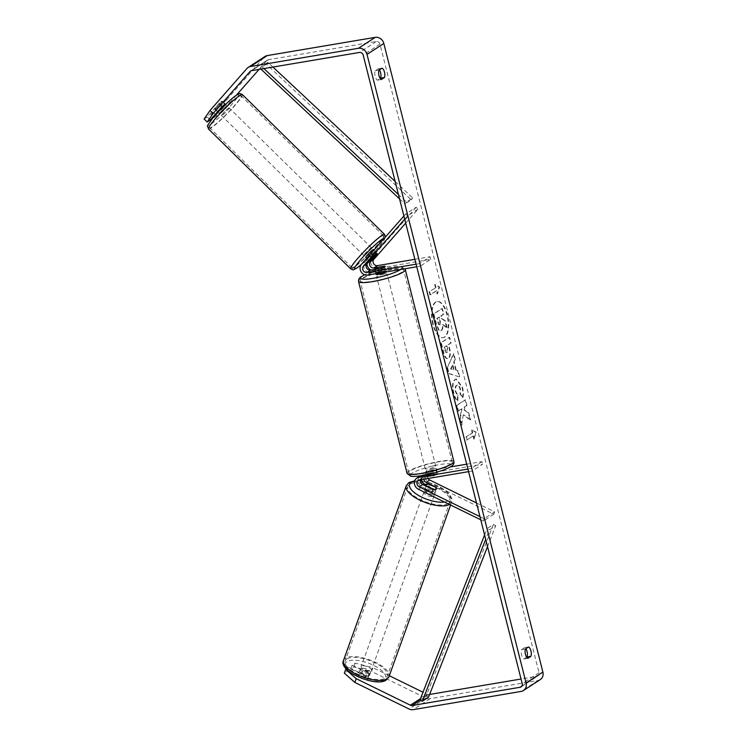 <?xml version="1.0" encoding="UTF-8"?>
<svg xmlns="http://www.w3.org/2000/svg" width="747" height="747" viewBox="0 0 747 747"><rect width="100%" height="100%" fill="white"/><g stroke="black" fill="none" stroke-linecap="round" stroke-linejoin="round"><path stroke-width="0.56" stroke-dasharray="3.73 2.8" d="M371.091 270.059A6.508 5.771 -123.1 0 0 374.555 270.554L385.181 268.761A5.425 0.906 165.8 0 1 385.863 269.013A5.425 0.906 165.8 0 1 381.82 270.946L371.203 272.739A6.508 5.771 56.9 0 1 364.573 269.322A6.508 5.771 56.9 0 1 365.012 261.982L371.726 254.344A5.425 0.598 -45.5 0 1 374.686 251.795A5.425 0.598 -45.5 0 1 375.283 251.571A5.425 0.598 -45.5 0 1 375.078 252.159L368.374 259.788A6.508 5.771 -123.1 0 0 366.982 263.812M376.955 253.999L375.078 252.159M405.696 223.138L418.04 209.104L416.116 207.208L405.621 214.053L403.894 216.014M416.116 207.208L371.941 257.463A6.508 5.771 -123.1 0 0 371.502 264.812A6.508 5.771 -123.1 0 0 378.131 268.229L430.748 259.34L420.253 266.184L419.599 263.588L416.088 264.177M416.742 266.772L420.253 266.184M414.856 259.321L430.095 256.744L419.599 263.588M430.748 259.34L430.095 256.744M418.04 209.104L407.545 215.939L405.621 214.053M407.545 215.939L404.697 219.179M384.546 266.259L385.181 268.761M381.166 268.35L381.82 270.946M373.649 256.24L371.726 254.344M432.644 489.378L431.794 491.731A5.425 2.082 19.8 0 0 435.352 491.563A5.425 2.082 19.8 0 0 435.753 491.087A5.425 2.082 19.8 0 0 435.146 489.546L426.332 485.223M421.429 479.602A6.508 5.771 56.9 0 1 423.764 473.598A6.508 5.771 56.9 0 1 425.743 472.823L436.36 471.03A5.425 0.906 165.8 0 1 437.051 471.282A5.425 0.906 165.8 0 1 433.008 473.224L422.382 475.017A6.508 5.771 -123.1 0 0 420.402 475.783A6.508 5.771 -123.1 0 0 418.021 481.46A6.508 5.771 -123.1 0 0 421.924 486.895L431.794 491.731M476.502 502.964L494.645 511.854L493.804 514.216L428.853 482.385A6.508 5.771 56.9 0 1 424.94 476.941A6.508 5.771 56.9 0 1 427.331 471.273A6.508 5.771 56.9 0 1 429.31 470.498L450.236 466.968M493.804 514.216L483.309 521.051L480.769 519.809M428.012 478.491A3.8 3.371 56.9 0 1 429.964 473.094L482.59 464.204L472.095 471.049L468.584 471.646M423.857 479.191A3.8 3.371 56.9 0 1 426.397 475.419L437.023 473.626A5.425 0.906 165.8 0 1 437.705 473.878A5.425 0.906 165.8 0 1 433.662 475.811L423.045 477.613A3.8 3.371 -123.1 0 0 420.626 479.742M467.921 469.051L471.441 468.453L472.095 471.049M466.698 464.186L481.936 461.618L482.59 464.204M481.936 461.618L471.441 468.453M494.645 511.854L484.149 518.698L483.309 521.051M484.149 518.698L479.966 516.644M437.023 473.626L436.36 471.03M433.662 475.811L433.008 473.224M435.921 487.389L435.146 489.546M370.129 673.131A5.425 2.082 19.8 0 0 370.531 672.664A5.425 2.082 19.8 0 0 366.842 669.144A5.425 2.082 19.8 0 0 360.717 668.518A5.425 2.082 19.8 0 0 360.315 668.995A5.425 2.082 19.8 0 0 364.004 672.505A5.425 2.082 19.8 0 0 370.129 673.131M365.115 679.565A5.425 2.082 19.8 0 0 367.926 679.266A5.425 2.082 19.8 0 0 368.327 678.79A5.425 2.082 19.8 0 0 368.056 677.65L361.324 674.354A5.425 2.082 19.8 0 0 358.513 674.653A5.425 2.082 19.8 0 0 358.112 675.12A5.425 2.082 19.8 0 0 358.392 676.268L365.115 679.565L366.637 675.316A5.425 2.082 19.8 0 1 359.914 672.02L358.392 676.268M361.324 674.354L362.855 670.106A5.425 2.082 19.8 0 1 369.578 673.402L368.056 677.65M434.511 493.916A5.425 2.082 19.8 0 0 434.903 493.45A5.425 2.082 19.8 0 0 431.215 489.939A5.425 2.082 19.8 0 0 425.09 489.304A5.425 2.082 19.8 0 0 424.698 489.78A5.425 2.082 19.8 0 0 428.386 493.291A5.425 2.082 19.8 0 0 434.511 493.916M433.391 489.5L432.373 492.329A5.425 2.082 19.8 0 1 425.65 489.033L426.593 486.409M429.6 484.289L428.582 487.119A5.425 2.082 19.8 0 1 435.305 490.415L436.323 487.586M369.578 673.402L362.855 670.106M359.914 672.02L366.637 675.316M425.65 489.033L432.373 492.329M435.305 490.415L428.582 487.119M424.249 491.666A5.425 2.082 19.8 0 0 423.848 492.133A5.425 2.082 19.8 0 0 427.536 495.653A5.425 2.082 19.8 0 0 433.662 496.279A5.425 2.082 19.8 0 0 434.063 495.803A5.425 2.082 19.8 0 0 430.365 492.292A5.425 2.082 19.8 0 0 424.249 491.666M361.567 666.165A5.425 2.082 19.8 0 0 361.165 666.632A5.425 2.082 19.8 0 0 364.853 670.152A5.425 2.082 19.8 0 0 370.979 670.778A5.425 2.082 19.8 0 0 371.38 670.302A5.425 2.082 19.8 0 0 367.683 666.791A5.425 2.082 19.8 0 0 361.567 666.165M346.832 658.938A22.41 8.59 19.8 0 0 345.179 660.89A22.41 8.59 19.8 0 0 360.428 675.4A22.41 8.59 19.8 0 0 385.713 677.996A22.41 8.59 19.8 0 0 387.357 676.044A22.41 8.59 19.8 0 0 372.118 661.534A22.41 8.59 19.8 0 0 346.832 658.938M448.396 503.497A22.41 8.59 19.8 0 0 450.039 501.545A22.41 8.59 19.8 0 0 434.801 487.035A22.41 8.59 19.8 0 0 409.515 484.439A22.41 8.59 19.8 0 0 407.862 486.4A22.41 8.59 19.8 0 0 423.11 500.91A22.41 8.59 19.8 0 0 448.396 503.497M433.288 324.133A18.302 7.881 -99.6 0 1 437.322 301.48A18.302 7.881 -99.6 0 1 447.453 314.907A18.302 7.881 -99.6 0 1 443.419 337.56A18.302 7.881 -99.6 0 1 433.288 324.133M432.812 324.217A18.302 7.881 -99.6 0 1 436.836 301.555A18.302 7.881 -99.6 0 1 446.967 314.991A18.302 7.881 -99.6 0 1 442.934 337.644A18.302 7.881 -99.6 0 1 432.812 324.217M259.05 69.406L266.819 60.572A3.259 2.885 56.9 0 1 268.332 59.723L376.273 41.496A3.259 2.885 56.9 0 1 379.962 44.12L539.026 672.73A3.259 2.885 56.9 0 1 536.916 676.334L521.051 679.014M463.233 414.902L461.618 425.108L459.891 418.292L461.487 408.926L458.079 411.149L456.632 405.397L465.026 399.925L466.473 405.677L464.307 407.087L463.896 409.814L468.332 412.998L470.078 419.898L463.233 414.902L461.618 425.108M455.773 370.213L453.737 362.174L454.858 359.746L453.354 353.807L447.173 368.066L448.564 373.575L459.19 376.871L457.64 370.745L455.773 370.213L456.249 370.129L454.223 362.099L453.737 362.174M379.411 69.91A5.425 2.334 80.4 0 0 378.225 68.817L375.134 70.825A5.425 2.334 80.4 0 0 375.134 76.269A5.425 2.334 80.4 0 0 377.496 80.162L380.176 78.416M526.644 657.239L523.964 658.985A5.425 2.334 -99.6 0 1 521.602 655.082A5.425 2.334 -99.6 0 1 521.602 649.647L524.693 647.63A5.425 2.334 -99.6 0 1 525.869 648.723M473.794 439.124L475.886 432.326L471.432 429.786L472.225 432.905L465.932 437.004L466.716 440.114L473.01 436.015L473.794 439.124L474.28 439.04L475.886 432.326M435.473 287.679L434.689 284.57L439.143 287.1L437.051 293.898L436.267 290.788L429.964 294.897L429.18 291.778L435.959 287.595L429.18 291.778M448.723 344.572L451.123 343.013L449.666 337.261L441.272 342.733L443.522 351.622C444.969 357.085 446.678 359.316 448.658 358.327L448.2 358.392C450.096 356.692 450.348 353.06 448.966 347.495L448.247 344.656L450.646 343.088L449.19 337.345L440.795 342.817L443.046 351.706C444.484 357.169 446.202 359.4 448.172 358.401L448.658 358.327C450.581 356.608 450.833 352.986 449.442 347.42L448.723 344.572L448.247 344.656M462.449 397.703C463.187 395.2 463.047 391.717 462.019 387.282L455.885 379.046L454.951 379.429C452.393 381.68 451.86 386.274 453.345 393.211C454.465 397.301 455.791 399.86 457.332 400.878L457.584 395.667L455.455 391.773C454.802 388.58 455.119 386.451 456.426 385.377L456.931 385.275C458.359 384.574 459.526 385.741 460.423 388.767L460.591 394.108L460.105 394.192L462.935 397.628C463.672 395.116 463.523 391.643 462.505 387.198L456.361 378.972L455.427 379.345C452.878 381.596 452.346 386.19 453.831 393.127C454.942 397.217 456.268 399.776 457.808 400.794L457.332 400.878M457.808 400.794L458.07 395.583L455.941 391.689C455.287 388.505 455.605 386.367 456.903 385.293L456.445 385.359C457.874 384.658 459.041 385.816 459.947 388.842L460.105 394.192M523.964 658.985L527.83 658.331M377.496 80.162L381.362 79.509M226.873 99.482L213.633 112.778L216.714 115.804L229.955 102.507L226.873 99.482L263.738 57.547A7.591 6.742 56.9 0 1 264.98 56.473M229.955 102.507L236.323 95.261M540.277 679.583A7.591 6.742 56.9 0 1 537.961 680.48L430.02 698.706A7.591 6.742 56.9 0 1 425.818 698.053L371.614 671.488L372.968 667.715L355.217 663.159L352.136 665.166L350.782 668.938L353.854 666.931L371.614 671.488M429.618 694.449L428.974 694.561A3.259 2.885 56.9 0 1 427.172 694.271L422.989 692.226M352.136 665.166L369.083 673.477A5.425 2.082 -160.2 0 1 369.681 675.017A5.425 2.082 -160.2 0 1 365.722 675.662L348.774 667.36L347.42 671.133L344.339 673.14M347.42 671.133L364.368 679.434A5.425 2.082 19.8 0 0 368.327 678.79A5.425 2.082 19.8 0 0 367.72 677.249L350.782 668.938M348.774 667.36L346.309 668.967M355.217 663.159L353.854 666.931M389.318 675.727L372.968 667.715M216.714 115.804L213.633 117.811L225.155 104.701L222.083 101.676L210.551 114.786L212.858 117.055M210.271 120.006L207.199 116.98L218.722 103.861A5.425 0.598 -45.5 0 1 221.682 101.312A5.425 0.598 -45.5 0 1 222.289 101.088A5.425 0.598 -45.5 0 1 222.083 101.676M207.199 116.98L204.118 118.988M213.633 112.778L210.551 114.786M221.803 106.886L218.722 103.861M378.225 68.817L382.09 68.164M375.134 70.825L379 70.171M365.722 675.662L364.368 679.434M369.083 673.477L367.72 677.249M524.693 647.63L528.549 646.977M521.602 649.647L525.468 648.994M447.145 327.597L445.455 320.939L441.85 318.418L441.216 315.888L443.765 314.235L442.299 308.464L433.886 313.955L436.379 323.787L439.003 329.959L441.449 330.51C442.7 329.539 443.204 327.55 442.952 324.543L447.145 327.597L446.659 327.681L444.979 321.023L441.365 318.493L440.73 315.972L443.279 314.31L441.822 308.548L433.409 314.029L435.893 323.862L438.517 330.043L440.973 330.585C442.215 329.623 442.719 327.634 442.467 324.628L446.659 327.681M440.749 330.8L441.43 330.519L440.749 330.8M439.003 329.959L438.517 330.043M433.886 313.955L433.409 314.029M442.299 308.464L441.822 308.548M443.765 314.235L443.279 314.31M441.216 315.888L440.73 315.972M441.85 318.418L441.365 318.493M445.455 320.939L444.979 321.023M442.952 324.543L442.467 324.628M476.371 432.242L471.432 429.786M471.917 429.712L472.711 432.821L472.225 432.905M472.711 432.821L465.932 437.004M473.01 436.015L466.716 440.114M467.202 440.039L466.408 436.92M473.495 435.931L474.28 439.04M429.665 291.703L430.449 294.813L429.964 294.897M435.959 287.595L435.174 284.486L439.628 287.016L437.537 293.823L436.743 290.704L436.267 290.788M436.743 290.704L430.449 294.813M437.537 293.823L437.051 293.898M439.628 287.016L439.143 287.1M435.174 284.486L434.689 284.57M454.223 362.099L454.858 359.746M455.343 359.662L453.84 353.733L453.354 353.807M453.84 353.733L447.173 368.066M447.658 367.982L449.05 373.491L448.564 373.575M449.05 373.491L459.19 376.871M459.676 376.787L458.126 370.661L457.64 370.745M458.126 370.661L456.249 370.129M452.869 365.031L454.036 369.662L451.085 368.906L452.869 365.031L452.383 365.115L453.55 369.737L450.6 368.99L452.383 365.115M454.036 369.662L453.55 369.737M451.085 368.906L450.6 368.99M451.123 343.013L450.646 343.088M449.666 337.261L449.19 337.345M441.272 342.733L440.795 342.817M447.313 352.5L446.827 352.584C446.08 352.995 445.436 352.126 444.885 349.988L444.204 347.29L446.417 345.842L447.108 348.569L446.827 352.584L447.313 352.5C446.566 352.911 445.922 352.042 445.371 349.904L444.68 347.206L446.902 345.758L447.593 348.485L446.855 352.565M444.68 347.206L444.204 347.29M446.902 345.758L446.417 345.842M462.094 425.024L460.376 418.208L461.973 408.842L458.565 411.065L457.108 405.313L465.502 399.841L466.959 405.593L464.793 407.003L464.373 409.729L468.817 412.914L470.563 419.823L470.078 419.898M470.563 419.823L463.719 414.818M468.817 412.914L468.332 412.998M464.373 409.729L463.896 409.814M464.793 407.003L464.307 407.087M466.959 405.593L466.473 405.677M465.502 399.841L465.026 399.925M457.108 405.313L456.632 405.397M458.565 411.065L458.079 411.149M461.973 408.842L461.487 408.926M460.376 418.208L459.891 418.292M458.07 395.583L457.584 395.667M460.591 394.108L462.935 397.628M439.647 324.702L440.104 324.637C439.423 324.992 438.834 324.17 438.321 322.172L437.368 318.399L436.883 318.483L438.9 317.167L439.862 320.967L439.647 324.702L440.132 324.618L439.628 324.721C438.947 325.076 438.349 324.254 437.835 322.256L436.883 318.483M437.368 318.399L439.385 317.083L440.347 320.883L440.132 324.618M439.385 317.083L438.9 317.167M226.677 106.223A5.425 0.598 -45.5 0 1 227.284 105.999A5.425 0.598 -45.5 0 1 224.782 109.379A5.425 0.598 -45.5 0 1 220.281 113.516A5.425 0.598 -45.5 0 1 219.674 113.74A5.425 0.598 -45.5 0 1 222.176 110.36A5.425 0.598 -45.5 0 1 226.677 106.223M217.666 106.597A5.425 0.598 -45.5 0 1 215.276 108.595A5.425 0.598 -45.5 0 1 214.678 108.819A5.425 0.598 -45.5 0 1 214.725 108.511L219.301 103.31A5.425 0.598 -45.5 0 1 221.682 101.312A5.425 0.598 -45.5 0 1 222.289 101.088A5.425 0.598 -45.5 0 1 222.242 101.396L217.666 106.597L221.121 110.005A5.425 0.598 -45.5 0 0 225.697 104.795L222.242 101.396M219.301 103.31L222.373 106.335M217.75 111.49L214.725 108.511M375.283 251.571L373.36 249.675A5.425 0.598 -45.5 0 1 370.857 253.056A5.425 0.598 -45.5 0 1 366.357 257.192A5.425 0.598 -45.5 0 1 365.759 257.416M372.585 258.966L370.279 256.707A5.425 0.598 -45.5 0 0 374.854 251.496L377.16 253.765M374.219 255.679L371.913 253.41A5.425 0.598 -45.5 0 0 367.337 258.621L369.597 260.843M225.697 104.795L221.121 110.005M218.189 111.919L222.755 106.709M367.337 258.621L371.913 253.41M374.854 251.496L370.279 256.707M370.839 248.013A5.425 0.598 -45.5 0 1 371.446 247.789A5.425 0.598 -45.5 0 1 368.934 251.169A5.425 0.598 -45.5 0 1 364.433 255.297A5.425 0.598 -45.5 0 1 363.836 255.521A5.425 0.598 -45.5 0 1 366.338 252.141A5.425 0.598 -45.5 0 1 370.839 248.013M228.601 108.119A5.425 0.598 -45.5 0 1 229.208 107.895A5.425 0.598 -45.5 0 1 226.705 111.275A5.425 0.598 -45.5 0 1 222.195 115.402A5.425 0.598 -45.5 0 1 221.598 115.626A5.425 0.598 -45.5 0 1 224.1 112.246A5.425 0.598 -45.5 0 1 228.601 108.119M212.176 126.803A22.41 2.484 -45.5 0 1 209.692 127.737A22.41 2.484 -45.5 0 1 220.038 113.768A22.41 2.484 -45.5 0 1 238.629 96.718A22.41 2.484 -45.5 0 1 241.113 95.784A22.41 2.484 -45.5 0 1 230.767 109.753A22.41 2.484 -45.5 0 1 212.176 126.803M354.414 266.698A22.41 2.484 -45.5 0 1 351.921 267.631A22.41 2.484 -45.5 0 1 362.267 253.663A22.41 2.484 -45.5 0 1 380.858 236.612A22.41 2.484 -45.5 0 1 383.351 235.678A22.41 2.484 -45.5 0 1 373.005 249.647A22.41 2.484 -45.5 0 1 354.414 266.698M433.232 468.658A5.425 0.906 -14.2 0 0 425.874 471.357A5.425 0.906 -14.2 0 0 429.03 471.394A5.425 0.906 -14.2 0 0 436.388 468.696A5.425 0.906 -14.2 0 0 433.232 468.658M430.468 474.831A5.425 0.906 -14.2 0 0 427.181 476.539A5.425 0.906 -14.2 0 0 427.527 476.754L426.742 473.635A5.425 0.906 -14.2 0 0 429.562 473.467A5.425 0.906 -14.2 0 0 433.633 472.477L434.427 475.587A5.425 0.906 -14.2 0 0 437.705 473.878A5.425 0.906 -14.2 0 0 437.359 473.673L430.468 474.831L429.674 471.721A5.425 0.906 -14.2 0 1 433.755 470.731A5.425 0.906 -14.2 0 1 436.575 470.554L437.359 473.673M427.527 476.754L434.427 475.587M386.376 271.899A5.425 0.906 -14.2 0 0 386.516 271.6A5.425 0.906 -14.2 0 0 383.36 271.572A5.425 0.906 -14.2 0 0 376.002 274.27L374.686 269.079M375.059 269.387L375.816 272.403A5.425 0.906 -14.2 0 0 378.636 272.225A5.425 0.906 -14.2 0 0 382.716 271.236L381.922 268.126M377.973 267.37L378.757 270.489A5.425 0.906 -14.2 0 1 382.837 269.49A5.425 0.906 -14.2 0 1 385.648 269.322L384.864 266.212M385.648 269.322L378.757 270.489M375.816 272.403L382.716 271.236M426.742 473.635L433.633 472.477M436.575 470.554L429.674 471.721M432.578 466.063A5.425 0.906 -14.2 0 0 425.22 468.761A5.425 0.906 -14.2 0 0 428.376 468.799A5.425 0.906 -14.2 0 0 435.734 466.1A5.425 0.906 -14.2 0 0 432.578 466.063M384.014 274.158A5.425 0.906 -14.2 0 0 376.656 276.857A5.425 0.906 -14.2 0 0 379.821 276.894A5.425 0.906 -14.2 0 0 387.179 274.196A5.425 0.906 -14.2 0 0 384.014 274.158M373.248 281.18A22.41 3.726 -14.2 0 0 403.641 270.031A22.41 3.726 -14.2 0 0 390.588 269.882A22.41 3.726 -14.2 0 0 360.194 281.021A22.41 3.726 -14.2 0 0 373.248 281.18M421.803 473.075A22.41 3.726 -14.2 0 0 452.196 461.935A22.41 3.726 -14.2 0 0 439.143 461.777A22.41 3.726 -14.2 0 0 408.749 472.926A22.41 3.726 -14.2 0 0 421.803 473.075M272.963 67.053L267.921 62.328L261.618 66.436L263.915 68.584M395.154 181.465L412.774 197.974L406.48 202.073L398.468 194.575M267.921 62.328L266.371 64.205L411.233 199.841L404.93 203.95L406.48 202.073M411.233 199.841L412.774 197.974M266.371 64.205L260.077 68.304L260.908 69.088M399.57 198.926L404.93 203.95M261.618 66.436L260.077 68.304M487.539 546.58L495.709 525.72L489.416 529.828L485.699 539.306M428.554 697.166L426.229 695.943L493.384 524.506L487.081 528.605L489.416 529.828M493.384 524.506L495.709 525.72M484.598 534.955L487.081 528.605M426.229 695.943L419.926 700.051M365.012 261.982L361.445 264.307M371.941 257.463L368.374 259.788M371.203 272.739L367.636 275.064M378.131 268.229L374.555 270.554M428.853 482.385L425.286 484.71M421.924 486.895L418.357 489.22M422.382 475.017L421.299 475.727M423.045 477.613L419.469 479.938M429.964 473.094L426.397 475.419M429.31 470.498L425.743 472.823M343.545 660.311A24.147 9.253 -160.2 0 1 345.319 658.2A24.147 9.253 -160.2 0 1 372.566 661.002A24.147 9.253 -160.2 0 1 388.991 676.633M346.832 661.711A21.43 8.217 19.8 0 0 357.131 676.231A21.43 8.217 19.8 0 0 384.014 679.938A21.43 8.217 19.8 0 0 373.715 665.428A21.43 8.217 19.8 0 0 346.832 661.711M449.498 504.486A24.147 9.253 19.8 0 0 449.899 504.234A24.147 9.253 19.8 0 0 451.674 502.133A24.147 9.253 19.8 0 0 435.249 486.502A24.147 9.253 19.8 0 0 408.002 483.701A24.147 9.253 19.8 0 0 406.228 485.811M421.971 481.273A21.43 8.217 -160.2 0 1 444.372 489.957A21.43 8.217 -160.2 0 1 448.396 500.723A21.43 8.217 -160.2 0 1 444.465 502.021M421.84 480.993L432.634 483.683L439.946 486.904L445.595 490.48L449.703 494.402L451.888 498.781L450.628 505.037M414.585 481.292A21.43 8.217 -160.2 0 1 420.468 481.124M379.962 44.12L363.173 55.063M539.026 672.73L522.228 683.673M425.818 698.053L409.02 708.987M427.172 694.271L420.486 698.632M428.974 694.561L420.272 700.228M536.916 676.334L521.864 686.138M376.273 41.496L359.484 52.439M268.332 59.723L251.543 70.666M266.819 60.572L251.188 70.75M263.738 57.547L246.949 68.491M537.961 680.48L521.173 691.423M430.02 698.706L413.231 709.65M441.449 330.51L440.973 330.585M436.379 323.787L435.893 323.862M449.442 347.42L448.966 347.495M443.522 351.622L443.046 351.706M445.371 349.904L444.885 349.988M447.593 348.485L447.108 348.569M462.505 387.198L462.019 387.282M453.831 393.127L453.345 393.211M455.941 391.689L455.455 391.773M456.903 385.293L456.426 385.377M460.423 388.767L459.947 388.842M440.347 320.883L439.862 320.967M438.321 322.172L437.835 322.256M208.469 128.97A24.147 2.68 134.5 0 0 211.149 127.97A24.147 2.68 134.5 0 0 231.187 109.594A24.147 2.68 134.5 0 0 242.327 94.542M236.127 95.485A21.43 2.381 -45.5 0 1 231.766 104.468A21.43 2.381 -45.5 0 1 210.831 124.254A21.43 2.381 -45.5 0 1 215.192 115.271A21.43 2.381 -45.5 0 1 236.127 95.485M384.565 234.446A24.147 2.68 -45.5 0 1 373.416 249.489A24.147 2.68 -45.5 0 1 353.387 267.865A24.147 2.68 -45.5 0 1 350.707 268.864M361.128 264.709A21.43 2.381 134.5 0 0 377.917 248.069A21.43 2.381 134.5 0 0 384.406 238.181M358.513 281.451A24.147 4.015 165.8 0 1 391.26 269.443A24.147 4.015 165.8 0 1 405.322 269.602L401.615 266.735C401.027 266.604 398.665 266.063 389.757 267.454L364.583 274.747M400.663 269.49A21.43 3.567 -14.2 0 0 389.551 267.529A21.43 3.567 -14.2 0 0 364.695 274.784M453.877 461.506A24.147 4.015 -14.2 0 0 439.815 461.347A24.147 4.015 -14.2 0 0 407.068 473.355M422.839 475.428A21.43 3.567 165.8 0 1 412.064 473.243A21.43 3.567 165.8 0 1 439.423 464.625A21.43 3.567 165.8 0 1 450.198 466.8A21.43 3.567 165.8 0 1 422.839 475.428M385.863 269.013L386.516 271.6M421.887 478.061L418.32 480.386M423.764 473.598L427.331 471.273M428.815 473.542L425.239 475.867M436.388 468.696L437.051 471.282M434.903 493.45L435.753 491.087M360.315 668.995L358.112 675.12M370.531 672.664L369.681 675.017M426.005 486.129L424.698 489.78M420.458 480.835L414.753 480.779M423.848 492.133L361.165 666.632M434.063 495.803L371.38 670.302M450.039 501.545L387.357 676.044M407.862 486.4L345.179 660.89M437.322 301.48L436.836 301.555M521.117 686.885L537.905 675.951M250.553 71.049L267.342 60.115M225.361 104.113L222.289 101.088L225.361 104.113M443.419 337.56L442.934 337.644M455.885 379.046L456.361 378.972M385.461 236.986L384.163 240.132L375.61 250.656L361.062 264.793M227.284 105.999L225.631 104.375M219.674 113.74L218.021 112.115M217.582 111.686L214.678 108.819M369.429 261.03L366.693 258.331M371.446 247.789L229.208 107.895M363.836 255.521L221.598 115.626M351.921 267.631L209.692 127.737M383.351 235.678L241.113 95.784M425.874 471.357L427.181 476.539M425.22 468.761L376.656 276.857M435.734 466.1L387.179 274.196M452.196 461.935L403.641 270.031M408.749 472.926L360.194 281.021"/><path stroke-width="1.12" d="M377.002 254.045L370.297 261.683A3.8 3.371 -123.1 0 0 373.902 267.958L384.528 266.165A5.425 0.906 165.8 0 1 385.209 266.418A5.425 0.906 165.8 0 1 381.166 268.35L370.549 270.143A3.8 3.371 56.9 0 1 366.936 263.868L373.649 256.24A5.425 0.598 -45.5 0 1 376.609 253.681A5.425 0.598 -45.5 0 1 377.207 253.457A5.425 0.598 -45.5 0 1 377.002 254.045L376.955 253.999M403.894 216.014L361.445 264.307A6.508 5.771 -123.1 0 0 361.006 271.647A6.508 5.771 -123.1 0 0 367.636 275.064L416.742 266.772M405.696 223.138L373.864 259.358A3.8 3.371 -123.1 0 0 377.468 265.633L414.856 259.321M404.697 219.179L363.369 266.193A3.8 3.371 -123.1 0 0 366.973 272.468L416.088 264.177M366.982 263.812A6.508 5.771 -123.1 0 0 371.091 270.059M420.626 479.742A3.8 3.371 -123.1 0 0 422.774 484.542L432.644 489.378A5.425 2.082 19.8 0 0 436.201 489.201A5.425 2.082 19.8 0 0 436.603 488.734A5.425 2.082 19.8 0 0 435.996 487.184L426.135 482.357A3.8 3.371 56.9 0 1 423.857 479.191M426.332 485.223L425.286 484.71A6.508 5.771 56.9 0 1 421.429 479.602M480.769 519.809L418.357 489.22A6.508 5.771 56.9 0 1 414.454 483.785A6.508 5.771 56.9 0 1 416.835 478.108A6.508 5.771 56.9 0 1 418.815 477.342L467.921 469.051M476.502 502.964L429.702 480.022A3.8 3.371 56.9 0 1 428.012 478.491M479.966 516.644L419.207 486.867A3.8 3.371 56.9 0 1 419.469 479.938L468.584 471.646M450.236 466.968L466.698 464.186M426.658 486.204L433.391 489.5A5.425 2.082 19.8 0 0 436.201 489.201A5.425 2.082 19.8 0 0 436.603 488.734A5.425 2.082 19.8 0 0 436.323 487.586L429.6 484.289A5.425 2.082 19.8 0 0 426.789 484.588A5.425 2.082 19.8 0 0 426.388 485.064A5.425 2.082 19.8 0 0 426.658 486.204L426.593 486.409M213.166 113.451L207.19 122.013L204.118 118.988L210.084 110.425L213.166 113.451L250.03 71.516A3.259 2.885 56.9 0 1 251.543 70.666L359.484 52.439A3.259 2.885 56.9 0 1 363.173 55.063L522.228 683.673A3.259 2.885 56.9 0 1 520.127 687.277L412.185 705.504A3.259 2.885 56.9 0 1 410.383 705.215L356.179 678.659L354.825 682.431L344.339 673.14L345.693 669.368L356.179 678.659M380.176 78.416L380.587 78.155A5.425 2.334 80.4 0 0 379.411 69.91M525.869 648.723A5.425 2.334 -99.6 0 1 527.055 656.968L526.644 657.239M527.83 658.331A5.425 2.334 -99.6 0 1 525.458 654.428A5.425 2.334 -99.6 0 1 525.468 648.994L528.549 646.977A5.425 2.334 -99.6 0 1 530.921 650.88A5.425 2.334 -99.6 0 1 530.912 656.314L527.83 658.331M379 75.615A5.425 2.334 80.4 0 0 381.362 79.509L384.453 77.501A5.425 2.334 80.4 0 0 384.453 72.057A5.425 2.334 80.4 0 0 382.09 68.164L379 70.171A5.425 2.334 80.4 0 0 379 75.615M210.084 110.425L246.949 68.491A7.591 6.742 56.9 0 1 248.191 67.417L264.98 56.473A7.591 6.742 56.9 0 1 267.286 55.577L375.227 37.35A7.591 6.742 56.9 0 1 383.818 43.466L542.882 672.076A7.591 6.742 56.9 0 1 540.277 679.583L523.479 690.527A7.591 6.742 56.9 0 1 521.173 691.423L413.231 709.65A7.591 6.742 56.9 0 1 409.02 708.987L354.825 682.431M248.191 67.417A7.591 6.742 56.9 0 1 250.497 66.52L358.439 48.294A7.591 6.742 56.9 0 1 367.029 54.41L526.093 683.019A7.591 6.742 56.9 0 1 523.479 690.527M236.323 95.261L259.05 69.406M521.051 679.014L429.618 694.449M346.309 668.967L345.693 669.368M422.989 692.226L389.318 675.727M225.155 104.701A5.425 0.598 134.5 0 0 225.361 104.113A5.425 0.598 134.5 0 0 224.763 104.337A5.425 0.598 134.5 0 0 221.803 106.886L210.271 120.006L207.19 122.013M380.587 78.155L384.453 77.501M527.055 656.968L530.912 656.314M222.373 106.335L222.755 106.709A5.425 0.598 -45.5 0 0 218.189 111.919L217.75 111.49M366.693 258.331L365.759 257.416A5.425 0.598 -45.5 0 1 368.262 254.036A5.425 0.598 -45.5 0 1 372.762 249.9A5.425 0.598 -45.5 0 1 373.36 249.675L373.864 250.17M369.644 260.89L374.219 255.679A5.425 0.598 -45.5 0 1 376.609 253.681A5.425 0.598 -45.5 0 1 377.207 253.457A5.425 0.598 -45.5 0 1 377.16 253.765L372.585 258.966A5.425 0.598 -45.5 0 1 370.204 260.974A5.425 0.598 -45.5 0 1 369.597 261.198A5.425 0.598 -45.5 0 1 369.644 260.89L369.597 260.843M375.853 273.682L376.002 274.27A5.425 0.906 -14.2 0 0 379.159 274.298A5.425 0.906 -14.2 0 0 386.376 271.899M375.059 269.387L381.922 268.126A5.425 0.906 -14.2 0 0 385.209 266.418A5.425 0.906 -14.2 0 0 384.864 266.212L377.973 267.37A5.425 0.906 -14.2 0 0 374.686 269.079A5.425 0.906 -14.2 0 0 375.031 269.284M272.963 67.053L395.154 181.465M263.915 68.584L398.468 194.575M260.908 69.088L399.57 198.926M485.699 539.306L422.26 701.265L428.554 697.166L487.539 546.58M422.26 701.265L419.926 700.051L484.598 534.955M366.936 263.868L363.369 266.193M370.549 270.143L366.973 272.468M377.468 265.633L373.902 267.958M373.864 259.358L370.297 261.683M421.299 475.727L418.815 477.342M422.774 484.542L419.207 486.867M429.702 480.022L426.135 482.357M387.217 678.734A24.147 9.253 -160.2 0 1 359.97 675.942A24.147 9.253 -160.2 0 1 343.545 660.311L343.545 660.311C337.579 671.506 377.142 687.744 386.348 679.854L388.991 676.633A24.147 9.253 -160.2 0 1 387.217 678.734M343.545 660.311L406.228 485.811A24.147 9.253 19.8 0 0 422.195 501.246A24.147 9.253 19.8 0 0 449.498 504.486M444.465 502.021A21.43 8.217 -160.2 0 1 418.423 495.364A21.43 8.217 -160.2 0 1 411.205 482.497A21.43 8.217 -160.2 0 1 414.585 481.292M420.468 481.124A21.43 8.217 -160.2 0 1 421.971 481.273M383.818 43.466L367.029 54.41M542.882 672.076L526.093 683.019M420.486 698.632L410.383 705.215M420.272 700.228L412.185 705.504M521.864 686.138L520.127 687.277M251.188 70.75L250.03 71.516M267.286 55.577L250.497 66.52M375.227 37.35L358.439 48.294M242.327 94.542A24.147 2.68 134.5 0 0 239.647 95.551A24.147 2.68 134.5 0 0 219.618 113.927A24.147 2.68 134.5 0 0 208.469 128.97C207.47 124.301 205.397 128.801 212.465 118.437C218.955 110.444 231.29 98.427 236.566 95.102C240.394 93.44 238.76 92.973 242.327 94.542L384.565 234.446L385.461 236.986M208.469 128.97L350.707 268.864A24.147 2.68 -45.5 0 1 361.856 253.821A24.147 2.68 -45.5 0 1 381.885 235.445A24.147 2.68 -45.5 0 1 384.565 234.446M384.406 238.181A21.43 2.381 134.5 0 0 382.212 239.161A21.43 2.381 134.5 0 0 361.268 258.948A21.43 2.381 134.5 0 0 356.907 267.93A21.43 2.381 134.5 0 0 361.128 264.709M358.513 281.451L407.068 473.355A24.147 4.015 -14.2 0 0 421.14 473.514A24.147 4.015 -14.2 0 0 453.877 461.506L405.322 269.602A24.147 4.015 165.8 0 1 372.576 281.619A24.147 4.015 165.8 0 1 358.513 281.451L358.905 278.827L360.409 277.165L364.583 274.747M364.695 274.784A21.43 3.567 -14.2 0 0 372.968 278.342A21.43 3.567 -14.2 0 0 400.663 269.49M416.835 478.108L420.402 475.783M406.228 485.811L408.88 482.59L414.753 480.779M450.628 505.037L388.991 676.633M426.388 485.064L426.005 486.129M421.84 480.993L420.458 480.835M361.062 264.793L356.468 268.313C352.64 269.975 354.274 270.442 350.707 268.864M407.068 473.355L410.775 476.222C411.373 476.353 413.735 476.894 422.634 475.512C432.42 473.747 440.842 471.301 447.92 468.164C452.57 466.212 454.559 463.99 453.877 461.506M405.322 269.602L404.977 268.761"/></g></svg>
